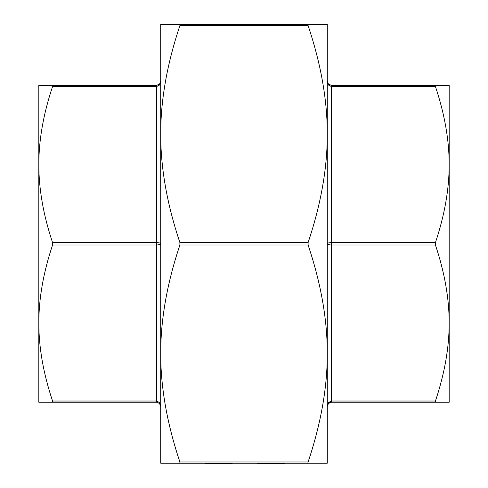 <?xml version="1.0" encoding="UTF-8"?>
<svg xmlns="http://www.w3.org/2000/svg" width="488" height="488" viewBox="0 0 488 488"><rect width="100%" height="100%" fill="white"/><g stroke="black" fill="none" stroke-linecap="round" stroke-linejoin="round"><path stroke-width="0.73" d="M307.91 24.729L308.099 24.4L327.289 24.4L327.289 353.495C327.332 319.42 320.933 283.26 308.099 245.019L308.099 242.579C320.933 204.332 327.332 168.171 327.289 134.096L327.289 40.65L327.289 134.096C327.332 100.022 320.933 63.867 308.099 25.62L308.099 24.4L179.901 24.4L179.901 25.62C167.067 63.867 160.668 100.022 160.711 134.096C160.668 168.171 167.067 204.332 179.901 242.579L179.901 245.019C167.067 283.26 160.668 319.42 160.711 353.495L160.711 24.4L179.901 24.4M160.711 353.495C160.668 387.57 167.067 423.73 179.901 461.977L179.901 463.191L160.711 463.191L160.711 353.495L160.711 442.878M449.18 109.349L449.18 164.572C449.192 139.983 444.611 113.978 435.43 86.565L435.43 85.345L331.352 85.345L328.479 84.156L327.289 81.282L328.479 85.016L327.289 81.282L328.479 84.156L331.352 85.345L331.352 86.565L435.43 86.565M449.18 323.025L449.18 378.243L449.18 323.025C449.192 298.436 444.611 272.432 435.43 245.019L435.43 242.579C444.611 215.159 449.192 189.155 449.18 164.572L449.18 402.252L435.43 402.252L435.43 401.032C444.611 373.613 449.192 347.608 449.18 323.025M159.521 403.442L160.711 406.315L159.521 402.582L160.711 406.315L159.521 403.442L156.648 402.252L38.82 402.252L38.82 164.572C38.808 189.155 43.389 215.159 52.57 242.579L52.57 245.019C43.389 272.432 38.808 298.436 38.82 323.025C38.808 347.608 43.389 373.613 52.57 401.032L52.759 401.923M159.375 403.301L160.704 406.132M52.57 245.019L156.648 245.019L159.521 244.659L160.711 243.799L159.521 242.933L156.648 242.579L52.57 242.579M328.479 402.582L331.352 401.032L328.479 402.582L327.289 406.315L328.479 403.442L331.352 402.252L435.43 402.252M328.381 403.539L327.289 406.315L328.314 403.613L329.51 402.698M327.289 243.799L328.479 244.659L331.352 245.019L331.352 242.579L328.479 242.933L327.289 243.799M449.18 164.572L449.18 85.345L435.43 85.345L435.241 85.668M159.521 85.016L156.648 86.565L159.521 85.016L160.711 81.282L159.521 84.156L156.648 85.345L52.57 85.345L52.57 86.565C43.389 113.978 38.808 139.983 38.82 164.572L38.82 85.345L52.57 85.345M159.631 84.04L158.49 84.894M160.711 81.386L159.686 83.979M307.91 462.868L308.099 461.977C320.933 423.73 327.332 387.57 327.289 353.495L327.289 463.191L308.099 463.191L307.91 462.868M308.099 463.191L179.901 463.191L180.09 462.868M159.521 402.582L156.648 401.032L52.57 401.032M328.479 85.016L331.352 86.565L331.352 242.579L435.43 242.579M232.142 463.191L232.142 463.6L205.35 463.6L205.35 463.191M212.628 463.6L212.628 463.191M222.436 463.6L222.436 463.191M215.733 463.6L215.733 463.191M257.469 463.191L257.469 463.6L284.589 463.6L284.589 463.191M283.931 463.6L283.931 463.191M258.128 463.6L258.128 463.191M331.352 402.252L331.352 245.019L435.43 245.019M435.43 401.032L331.352 401.032M156.648 402.252L156.648 86.565L52.57 86.565M156.648 85.345L156.648 86.565M308.099 461.977L179.901 461.977M179.901 25.62L308.099 25.62M308.099 242.579L179.901 242.579M179.901 245.019L308.099 245.019"/></g></svg>
